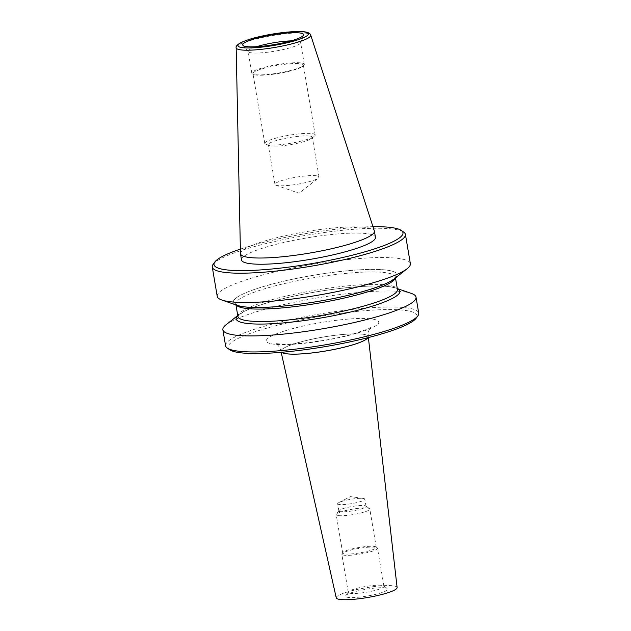 <?xml version="1.0" encoding="UTF-8"?>
<svg xmlns="http://www.w3.org/2000/svg" width="631" height="631" viewBox="0 0 631 631"><rect width="100%" height="100%" fill="white"/><g stroke="black" fill="none" stroke-linecap="round" stroke-linejoin="round"><path stroke-width="0.47" stroke-dasharray="3.15 2.37" d="M240.458 253.504A67.911 10.861 170.4 0 1 294.858 233.699A67.911 10.861 170.4 0 1 369.782 228.146A67.911 10.861 170.4 0 1 374.333 230.859M291.057 40.865A26.612 4.251 170.4 0 1 298.81 41.346A26.612 4.251 170.4 0 1 300.616 42.506A26.612 4.251 170.4 0 1 300.569 42.916A26.612 4.251 170.4 0 1 278.397 50.543A26.612 4.251 170.4 0 1 249.939 52.547A26.612 4.251 170.4 0 1 248.314 51.758A26.612 4.251 170.4 0 1 248.133 51.387A26.612 4.251 170.4 0 1 256.62 46.694M302.501 63.179A26.612 4.251 170.4 0 1 304.308 64.338A26.612 4.251 170.4 0 1 303.456 65.695A26.612 4.251 170.4 0 1 279.604 72.833A26.612 4.251 170.4 0 1 253.63 74.379A26.612 4.251 170.4 0 1 253.078 74.213A26.612 4.251 170.4 0 1 251.824 73.22A26.612 4.251 170.4 0 1 272.837 65.411A26.612 4.251 170.4 0 1 302.501 63.179M301.626 63.999A25.548 4.086 170.4 0 1 303.361 65.119A25.548 4.086 170.4 0 1 302.541 66.421A25.548 4.086 170.4 0 1 279.643 73.267A25.548 4.086 170.4 0 1 254.711 74.758A25.548 4.086 170.4 0 1 254.183 74.6A25.548 4.086 170.4 0 1 252.976 73.638A25.548 4.086 170.4 0 1 273.144 66.145A25.548 4.086 170.4 0 1 301.626 63.999M313.441 133.859A25.548 4.086 170.4 0 1 315.177 134.979A25.548 4.086 170.4 0 1 314.356 136.28A25.548 4.086 170.4 0 1 291.459 143.127A25.548 4.086 170.4 0 1 266.527 144.617A25.548 4.086 170.4 0 1 265.998 144.46A25.548 4.086 170.4 0 1 264.791 143.497A25.548 4.086 170.4 0 1 284.96 136.004A25.548 4.086 170.4 0 1 313.441 133.859M310.807 136.328A22.353 3.573 170.4 0 1 312.329 137.306A22.353 3.573 170.4 0 1 311.611 138.441A22.353 3.573 170.4 0 1 291.577 144.436A22.353 3.573 170.4 0 1 269.76 145.737A22.353 3.573 170.4 0 1 269.295 145.595A22.353 3.573 170.4 0 1 268.246 144.759A22.353 3.573 170.4 0 1 285.89 138.205A22.353 3.573 170.4 0 1 310.807 136.328M317.519 175.978A22.353 3.573 170.4 0 1 319.034 176.956A22.353 3.573 170.4 0 1 318.316 178.092A22.353 3.573 170.4 0 1 298.282 184.086A22.353 3.573 170.4 0 1 276.473 185.388A22.353 3.573 170.4 0 1 275.999 185.254A22.353 3.573 170.4 0 1 274.95 184.41A22.353 3.573 170.4 0 1 292.595 177.855A22.353 3.573 170.4 0 1 317.519 175.978M225.59 345.804A97.939 15.657 170.4 0 1 302.904 317.085A97.939 15.657 170.4 0 1 412.075 308.859A97.939 15.657 170.4 0 1 418.724 313.142M229.7 349.755A95.809 15.318 170.4 0 1 296.207 320.958A95.809 15.318 170.4 0 1 410.465 311.383A95.809 15.318 170.4 0 1 416.144 318.221M226.024 324.791A97.939 15.657 170.4 0 1 313.796 298.526A97.939 15.657 170.4 0 1 409.361 292.831A97.939 15.657 170.4 0 1 411.404 293.439M241.878 322.48A82.945 13.259 170.4 0 1 238.904 314.632A82.945 13.259 170.4 0 1 313.236 292.39A82.945 13.259 170.4 0 1 394.17 287.562A82.945 13.259 170.4 0 1 395.905 288.075A82.945 13.259 170.4 0 1 345.528 313.15A82.945 13.259 170.4 0 1 241.878 322.48M237.753 315.571A83.032 13.275 170.4 0 1 310.886 292.784A83.032 13.275 170.4 0 1 394.257 287.547A83.032 13.275 170.4 0 1 397.301 288.58L395.905 288.075M236.175 304.986A83.032 13.275 170.4 0 1 289.479 279.904A83.032 13.275 170.4 0 1 391.449 270.967A83.032 13.275 170.4 0 1 395.306 278.074M217.23 296.349A97.939 15.657 170.4 0 1 294.535 267.631A97.939 15.657 170.4 0 1 403.706 259.404A97.939 15.657 170.4 0 1 410.363 263.687M237.343 305.388A82.945 13.259 170.4 0 1 287.712 280.306A82.945 13.259 170.4 0 1 391.37 270.983A82.945 13.259 170.4 0 1 394.343 278.831M213.128 264.342A97.939 15.657 170.4 0 1 297.335 236.862A97.939 15.657 170.4 0 1 398.753 230.11A97.939 15.657 170.4 0 1 403.714 232.105M240.364 249.111A95.809 15.318 170.4 0 1 372.976 226.679M241.531 259.98A67.911 10.861 170.4 0 1 295.134 240.064A67.911 10.861 170.4 0 1 370.831 234.361A67.911 10.861 170.4 0 1 375.445 237.327M281.552 352.287A44.257 7.075 170.4 0 1 280.992 351.459A44.257 7.075 170.4 0 1 280.976 351.396A44.257 7.075 170.4 0 1 315.918 338.421A44.257 7.075 170.4 0 1 365.254 334.698A44.257 7.075 170.4 0 1 368.259 336.638A44.257 7.075 170.4 0 1 368.267 336.694A44.257 7.075 170.4 0 1 368.007 337.664A44.257 7.075 170.4 0 0 368.252 336.599C367.684 329.161 371.036 327.757 371.115 327.339L368.173 328.893L352.729 334.13C343.887 336.56 334.059 338.681 323.261 340.495L303.038 343.232L284.565 344.289L275.226 343.556C275.431 343.927 279.068 344.147 280.976 351.357A44.257 7.075 170.4 0 1 315.91 338.382A44.257 7.075 170.4 0 1 365.246 334.667A44.257 7.075 170.4 0 1 368.252 336.599L368.259 336.638M336.244 597.841A30.872 4.938 170.4 0 1 360.475 588.778A30.872 4.938 170.4 0 1 395.014 586.16A30.872 4.938 170.4 0 1 397.12 587.548M349.495 593.148A18.094 2.895 170.4 0 1 348.265 592.359A18.094 2.895 170.4 0 1 348.422 591.854A18.094 2.895 170.4 0 1 363.984 586.775A18.094 2.895 170.4 0 1 382.725 585.529A18.094 2.895 170.4 0 1 383.64 585.899A18.094 2.895 170.4 0 1 383.956 586.317A18.094 2.895 170.4 0 1 369.671 591.626A18.094 2.895 170.4 0 1 349.495 593.148M386.417 588.131A21.501 3.439 -9.6 0 0 364.15 589.606A21.501 3.439 -9.6 0 0 345.654 595.64A21.501 3.439 -9.6 0 0 346.932 597.178A21.501 3.439 -9.6 0 0 372.574 595.033A21.501 3.439 -9.6 0 0 387.505 588.565A21.501 3.439 -9.6 0 0 386.417 588.131M343.051 555.02A18.094 2.895 170.4 0 1 341.821 554.223A18.094 2.895 170.4 0 1 341.978 553.726A18.094 2.895 170.4 0 1 357.54 548.647A18.094 2.895 170.4 0 1 376.281 547.4A18.094 2.895 170.4 0 1 377.196 547.771A18.094 2.895 170.4 0 1 377.504 548.189A18.094 2.895 170.4 0 1 363.219 553.497A18.094 2.895 170.4 0 1 343.051 555.02M343.848 553.758A17.029 2.721 170.4 0 1 342.696 553.016A17.029 2.721 170.4 0 1 342.838 552.543A17.029 2.721 170.4 0 1 357.485 547.763A17.029 2.721 170.4 0 1 375.122 546.588A17.029 2.721 170.4 0 1 375.989 546.935A17.029 2.721 170.4 0 1 376.281 547.329A17.029 2.721 170.4 0 1 362.841 552.322A17.029 2.721 170.4 0 1 343.848 553.758M337.364 515.417A17.029 2.721 170.4 0 1 336.213 514.675A17.029 2.721 170.4 0 1 336.355 514.202A17.029 2.721 170.4 0 1 351.002 509.422A17.029 2.721 170.4 0 1 368.638 508.247A17.029 2.721 170.4 0 1 369.506 508.594A17.029 2.721 170.4 0 1 369.798 508.996A17.029 2.721 170.4 0 1 356.349 513.989A17.029 2.721 170.4 0 1 337.364 515.417M339.817 511.56A13.772 2.201 170.4 0 1 338.886 510.96A13.772 2.201 170.4 0 1 339.005 510.582A13.772 2.201 170.4 0 1 350.852 506.717A13.772 2.201 170.4 0 1 365.112 505.762A13.772 2.201 170.4 0 1 365.814 506.046A13.772 2.201 170.4 0 1 366.051 506.37A13.772 2.201 170.4 0 1 355.174 510.408A13.772 2.201 170.4 0 1 339.817 511.56M338.602 504.374A13.772 2.201 170.4 0 1 337.672 503.767A13.772 2.201 170.4 0 1 338.926 502.568A13.772 2.201 170.4 0 1 350.883 499.302A13.772 2.201 170.4 0 1 363.251 498.451A13.772 2.201 170.4 0 1 363.898 498.577A13.772 2.201 170.4 0 1 364.836 499.176A13.772 2.201 170.4 0 1 353.959 503.215A13.772 2.201 170.4 0 1 338.602 504.374M236.168 47.704A37.813 6.042 170.4 0 1 266.456 36.677A37.813 6.042 170.4 0 1 308.173 33.585A37.813 6.042 170.4 0 1 310.704 35.099M237.903 316.439A80.91 12.935 170.4 0 1 301.768 292.713A80.91 12.935 170.4 0 1 391.946 285.922A80.91 12.935 170.4 0 1 397.443 289.455C396.607 289.432 399.936 289.913 393.381 287.539C379.578 283.5 330.683 287.752 291.112 296.767C268.498 301.886 252.495 306.989 243.101 312.085C238.439 315.358 236.712 316.809 237.903 316.439M236.246 305.018A80.91 12.935 170.4 0 1 235.797 304.008A80.91 12.935 170.4 0 1 299.662 280.282A80.91 12.935 170.4 0 1 389.848 273.483A80.91 12.935 170.4 0 1 395.345 277.025A80.91 12.935 170.4 0 1 395.251 278.121M281.592 352.279A44.257 7.075 170.4 0 1 280.976 351.357L280.976 351.396M270.147 343.548A57.035 9.118 170.4 0 1 301.941 326.33A57.035 9.118 170.4 0 1 374.869 319.538A57.035 9.118 170.4 0 1 343.083 336.765A57.035 9.118 170.4 0 1 270.147 343.548M300.569 42.916L303.543 35.099M304.308 64.338L300.616 42.506M302.541 66.421L303.456 65.695M315.177 134.979L303.361 65.119M311.611 138.441L314.356 136.28M319.034 176.956L312.329 137.306M275.999 185.254L299.118 193.244L318.316 178.092M238.904 314.632L237.745 315.539M235.947 304.907L235.797 304.008C236.641 304.032 233.312 303.55 239.867 305.925C255.058 311.469 333.097 302.083 371.777 288.809C379.886 286.174 386.03 283.69 390.218 281.331L394.225 278.563L395.345 277.025L395.495 277.924M281.181 352.319L280.992 351.459M348.422 591.854L345.654 595.64M348.265 592.359L341.821 554.223M342.838 552.543L341.978 553.726M342.696 553.016L336.213 514.675M339.005 510.582L336.355 514.202M338.886 510.96L337.672 503.767M363.251 498.451L350.426 496.597L338.926 502.568M366.051 506.37L364.836 499.176M365.814 506.046L369.506 508.594M376.281 547.329L369.798 508.996M375.989 546.935L377.196 547.771M383.956 586.317L377.504 548.189M383.64 585.899L387.505 588.565M368.37 337.569L368.267 336.694M274.95 184.41L268.246 144.759M269.295 145.595L265.998 144.46M264.791 143.497L252.976 73.638M254.183 74.6L253.078 74.213M251.824 73.22L248.133 51.387M248.314 51.758L242.927 45.345"/><path stroke-width="0.95" d="M245.096 256.73A67.911 10.861 170.4 0 1 240.482 253.765A67.911 10.861 170.4 0 1 240.458 253.504L236.168 47.704A37.813 6.042 170.4 0 0 238.747 49.494A37.813 6.042 170.4 0 0 281.323 46.237A37.813 6.042 170.4 0 0 310.704 35.099L374.333 230.859A67.911 10.861 170.4 0 1 374.396 231.112A67.911 10.861 170.4 0 1 320.793 251.028A67.911 10.861 170.4 0 1 245.096 256.73M301.5 33.269A30.872 4.938 170.4 0 1 303.543 35.099A30.872 4.938 170.4 0 1 277.829 43.941A30.872 4.938 170.4 0 1 244.82 46.268A30.872 4.938 170.4 0 1 242.927 45.345A30.872 4.938 170.4 0 1 265.698 36.141A30.872 4.938 170.4 0 1 301.5 33.269M237.753 315.571A83.032 13.275 170.4 0 0 241.791 322.496A83.032 13.275 170.4 0 0 343.335 313.654A83.032 13.275 170.4 0 0 397.301 288.58L411.404 293.439A97.939 15.657 170.4 0 1 416.018 297.114L418.724 313.142A97.939 15.657 170.4 0 1 417.872 315.855A97.939 15.657 170.4 0 1 333.665 343.343A97.939 15.657 170.4 0 1 232.247 350.087A97.939 15.657 170.4 0 1 227.286 348.091A97.939 15.657 170.4 0 1 225.59 345.804L222.877 329.776A97.939 15.657 170.4 0 1 226.024 324.791L237.745 315.539M417.872 315.855L416.144 318.221A95.809 15.318 170.4 0 1 333.76 345.11A95.809 15.318 170.4 0 1 234.551 351.712A95.809 15.318 170.4 0 1 229.7 349.755L227.286 348.091M416.018 297.114A97.939 15.657 170.4 0 1 338.705 325.833A97.939 15.657 170.4 0 1 229.534 334.059A97.939 15.657 170.4 0 1 222.877 329.776M395.306 278.074A83.032 13.275 170.4 0 1 321.905 300.758A83.032 13.275 170.4 0 1 238.991 305.917A83.032 13.275 170.4 0 1 236.175 304.986M372.976 226.679A95.809 15.318 170.4 0 1 396.449 228.485A95.809 15.318 170.4 0 1 401.3 230.441L403.714 232.105A97.939 15.657 170.4 0 1 405.41 234.393L410.363 263.687A97.939 15.657 170.4 0 1 407.216 268.672A97.939 15.657 170.4 0 1 319.444 294.937A97.939 15.657 170.4 0 1 223.879 300.632A97.939 15.657 170.4 0 1 221.836 300.025A97.939 15.657 170.4 0 1 217.23 296.349L212.276 267.063A97.939 15.657 170.4 0 1 213.128 264.342L214.855 261.975A95.809 15.318 170.4 0 1 240.364 249.111M407.216 268.672L394.343 278.831A82.945 13.259 170.4 0 1 320.004 301.074A82.945 13.259 170.4 0 1 239.07 305.901A82.945 13.259 170.4 0 1 237.343 305.388L221.836 300.025M405.41 234.393A97.939 15.657 170.4 0 1 328.096 263.111A97.939 15.657 170.4 0 1 218.925 271.338A97.939 15.657 170.4 0 1 212.276 267.063M401.3 230.441A95.809 15.318 170.4 0 1 334.793 259.238A95.809 15.318 170.4 0 1 220.535 268.822A95.809 15.318 170.4 0 1 214.855 261.975M374.396 231.112L375.445 237.327A67.911 10.861 170.4 0 1 321.842 257.243A67.911 10.861 170.4 0 1 246.145 262.946A67.911 10.861 170.4 0 1 241.531 259.98L240.482 253.765M281.592 352.279A44.257 7.075 170.4 0 0 283.982 353.297A44.257 7.075 170.4 0 0 330.226 350.173A44.257 7.075 170.4 0 0 367.976 337.672A44.257 7.075 170.4 0 1 330.352 350.181A44.257 7.075 170.4 0 1 283.989 353.328A44.257 7.075 170.4 0 1 281.552 352.287M368.37 337.569L397.12 587.548A30.872 4.938 170.4 0 1 372.613 596.587A30.872 4.938 170.4 0 1 338.334 599.15A30.872 4.938 170.4 0 1 336.244 597.841L281.181 352.319M256.62 46.694A26.612 4.251 170.4 0 1 291.057 40.865M305.932 32.252A35.699 5.711 170.4 0 1 286.04 43.034A35.699 5.711 170.4 0 1 240.387 47.278A35.699 5.711 170.4 0 1 260.28 36.503A35.699 5.711 170.4 0 1 305.932 32.252M395.495 277.924L397.443 289.455A80.91 12.935 170.4 0 1 333.578 313.181A80.91 12.935 170.4 0 1 243.4 319.972A80.91 12.935 170.4 0 1 237.903 316.439L235.947 304.907M395.251 278.121A80.91 12.935 170.4 0 1 328.223 301.381A80.91 12.935 170.4 0 1 241.294 307.542A80.91 12.935 170.4 0 1 236.246 305.018M236.168 47.704C235.6 46.631 236.933 45.061 240.166 42.995C245.83 40.274 252.834 38.034 261.163 36.267C278.752 32.291 299.938 30.327 306.808 32.26C309.08 32.875 310.373 33.822 310.704 35.099"/></g></svg>
